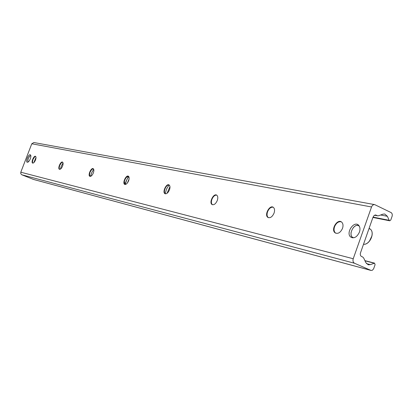 <?xml version="1.0" encoding="UTF-8"?>
<svg xmlns="http://www.w3.org/2000/svg" width="413" height="413" viewBox="0 0 413 413"><rect width="100%" height="100%" fill="white"/><g stroke="black" fill="none" stroke-linecap="round" stroke-linejoin="round"><path stroke-width="0.62" d="M359.429 232.137C356.946 237.217 354.013 238.843 350.627 237.005C345.542 232.911 354.049 220.315 358.608 225.23C360.084 226.887 360.358 229.189 359.429 232.137M30.294 158.86C29.235 161.282 28.192 162.407 27.165 162.237C25.286 161.529 28.626 153.729 30.35 154.808C31.058 155.376 31.037 156.728 30.294 158.86M335.872 233.273L335.413 232.958C333.978 231.533 333.694 229.447 334.561 226.701C336.234 222.943 338.459 221.311 341.236 221.817M342.522 228.374C340.395 232.782 337.88 234.243 334.974 232.756C330.524 229.365 337.741 218.131 341.768 222.209C343.115 223.645 343.368 225.699 342.522 228.374M268.46 217.682L268.3 217.584C266.948 216.407 266.7 214.471 267.557 211.776C269.028 208.431 270.897 206.918 273.163 207.233M274.051 213.129C272.286 216.923 270.231 218.343 267.877 217.398C264.005 214.997 269.803 204.383 273.365 207.367C274.666 208.56 274.893 210.475 274.051 213.129M212.494 204.734L212.473 204.724C211.26 203.733 211.069 201.952 211.905 199.381C213.216 196.371 214.817 194.957 216.701 195.142M217.29 200.491C215.756 203.852 214.022 205.204 212.076 204.549C208.735 202.747 213.666 192.856 216.753 195.173C217.93 196.175 218.11 197.946 217.29 200.491M165.298 193.816C164.266 192.938 164.147 191.307 164.937 188.917C166.119 186.186 167.513 184.864 169.113 184.957M169.469 189.846C168.106 192.876 166.604 194.156 164.963 193.682C162.077 192.272 166.413 183.062 169.082 184.936C170.135 185.793 170.264 187.43 169.469 189.846M128.665 176.439L126.141 180.93L125.237 184.497M124.958 184.477L124.334 181.596L124.772 179.97L126.197 177.487L128.453 176.253M128.634 180.755C127.405 183.522 126.084 184.73 124.674 184.374C122.16 183.238 126.058 174.653 128.386 176.206C129.315 176.95 129.398 178.468 128.634 180.755M93.663 169.175L91.495 173.166L90.638 176.346M90.08 176.403L89.518 174.503L90.034 172.231L91.748 169.464L93.312 168.731M93.359 172.902C92.233 175.453 91.056 176.588 89.838 176.32C87.628 175.391 91.185 167.353 93.219 168.674C94.045 169.33 94.092 170.739 93.359 172.902M63.034 162.892L61.212 166.382L60.422 169.124M59.632 169.356L59.167 168.014L59.689 165.468L61.496 162.655L62.637 162.17M62.58 166.047C61.537 168.416 60.479 169.495 59.41 169.289C57.459 168.509 60.742 160.962 62.533 162.102C63.266 162.686 63.282 164.002 62.58 166.047M36.003 157.436L33.82 162.67M32.813 163.145L32.441 162.164L32.952 159.516L34.769 156.734L35.626 156.393M35.487 160.017C34.516 162.226 33.556 163.249 32.612 163.089C30.877 162.428 33.928 155.324 35.518 156.321C36.168 156.842 36.158 158.076 35.487 160.017M354.524 263.257C353.079 262.389 352.645 260.882 353.229 258.744L371.54 206.975C372.247 205.276 373.295 204.487 374.679 204.616L391.369 212.721L392.236 214.037L392.226 215.896L390.791 220.01L389.733 220.805L389.185 220.32L387.384 216.304L384.751 214.006L382.959 214.161L378.587 215.751L377.673 215.829L375.536 214.977L373.899 215.725L372.877 217.558L360.497 252.88C360.038 254.589 360.379 255.786 361.525 256.488L362.717 257.015L363.677 258.011L365.861 262.663L368.231 264.795L370.363 264.645L374.56 263.138L375.087 264.681L373.626 268.801L372.387 270.247L371.05 270.448L354.524 263.257L21.806 174.787L33.525 179.443M374.679 204.616L33.871 142.526L31.786 143.77L20.795 172.211L20.789 173.744L21.806 174.787M129.099 178.984L127.328 183.098M125.273 184.497L126.507 180.28L128.722 176.511M169.96 186.65L167.048 193.31M165.179 193.733L166.516 189.056L169.056 184.941M353.982 237.754C346.817 236.907 354.127 221.451 359.393 226.324M358.469 225.1L355.96 225.498L353.533 227.295M350.978 232.705L351.133 235.663L352.439 237.842M28.048 162.102L27.779 160.497L28.394 158.272L29.566 156.321L30.799 155.494M20.795 172.211L353.229 258.744M31.786 143.77L371.54 206.975M373.13 217.13L389.185 220.32M380.657 214.997L387.384 216.304M374.617 215.173L377.296 215.7M375.324 214.977L376.124 215.137M366.465 263.623L370.363 264.645M364.989 260.804L374.116 263.169M33.216 179.361L370.838 270.37M369.16 228.358L370.482 229.251C375.014 233.138 369.537 244.986 363.538 244.274M369.439 241.135L371.943 235.859M350.627 237.005L352.408 237.816M334.969 232.756L335.413 232.958M267.877 217.393L268.3 217.579M212.07 204.549L212.473 204.724M164.963 193.682L165.345 193.842M125.309 184.007L124.334 181.596M128.582 176.356L126.197 177.487M90.163 176.413L89.518 174.503M93.204 168.721L91.748 169.464M59.606 169.335L59.167 168.014M62.461 162.164L61.496 162.655M32.756 163.094L32.441 162.164M35.446 156.398L34.769 156.734M373.006 217.47L389.733 220.805M374.545 215.214L377.673 215.829M364.911 260.639L374.56 263.138M33.365 179.412L371.05 270.448M35.606 159.692L35.353 160.337M363.533 244.284C369.604 245.079 375.112 233.195 370.482 229.251L369.077 228.595"/></g></svg>
